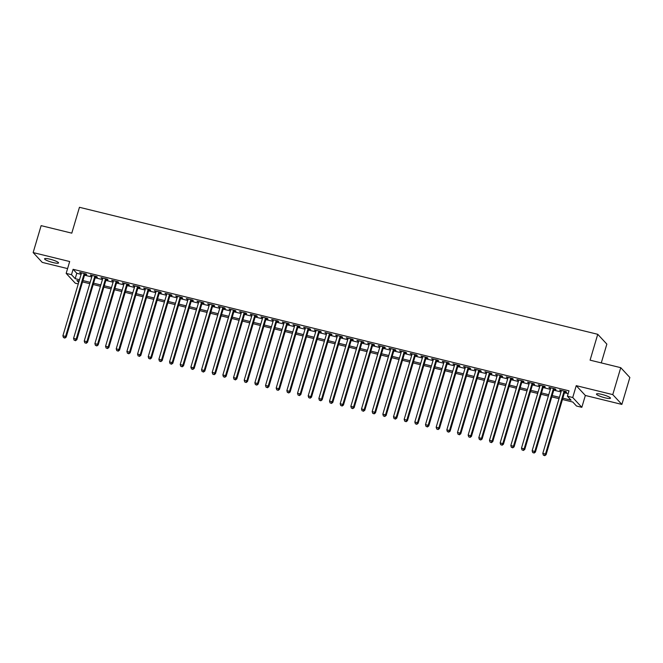 <?xml version="1.0" encoding="UTF-8"?>
<svg xmlns="http://www.w3.org/2000/svg" width="663" height="663" viewBox="0 0 663 663"><rect width="100%" height="100%" fill="white"/><g stroke="black" fill="none" stroke-linecap="round" stroke-linejoin="round"><path stroke-width="0.99" d="M53.139 262.581A7.293 1.227 -163.5 0 0 58.559 262.954A7.293 1.227 -163.5 0 0 49.99 259.192A7.293 1.227 -163.5 0 0 44.57 258.81A7.293 1.227 -163.5 0 0 53.139 262.581M605.029 397.817A7.293 1.227 -163.5 0 0 610.449 398.19A7.293 1.227 -163.5 0 0 601.88 394.419A7.293 1.227 -163.5 0 0 596.46 394.046A7.293 1.227 -163.5 0 0 605.029 397.817M78.259 283.93L75.267 283.2L66.167 273.388L71.496 274.689L75.184 278.667L79.51 279.728M601.283 362.901L606.852 344.114L597.744 334.301L79.452 207.295L71.786 233.152L41.131 225.644L33.15 252.578L42.25 262.391L67.585 268.598M597.744 334.301L590.087 360.158L620.75 367.675L629.85 377.487L621.869 404.422L612.769 394.609L576.238 385.659L572.733 397.51L581.832 407.322L576.503 406.021L572.807 402.043L562.439 399.499M576.238 385.659L585.346 395.471L621.869 404.422M585.346 395.471L581.832 407.322M620.75 367.675L612.769 394.609M84.823 274.175L86.687 274.631L86.074 273.968L79.676 272.402L81.4 273.338M95.489 276.786L97.353 277.25L96.74 276.587L90.342 275.012L92.066 275.949M106.155 279.405L108.019 279.861L107.406 279.198L101.008 277.631L102.732 278.559M116.821 282.015L118.685 282.471L118.072 281.808L111.666 280.242L113.398 281.178M127.478 284.626L129.351 285.09L128.73 284.427L122.332 282.852L124.056 283.789M138.144 287.245L140.009 287.701L139.396 287.038L132.998 285.471L134.722 286.399M148.81 289.855L150.675 290.311L150.062 289.648L143.664 288.082L145.388 289.018M159.476 292.466L161.341 292.922L160.728 292.259L154.33 290.692L156.054 291.629M170.142 295.085L172.007 295.541L171.394 294.878L164.996 293.311L166.72 294.239M180.8 297.695L182.673 298.151L182.052 297.488L175.654 295.922L177.386 296.858M191.466 300.306L193.339 300.762L192.718 300.099L186.32 298.532L188.043 299.469M202.132 302.925L203.997 303.381L203.384 302.718L196.986 301.151L198.709 302.079M212.798 305.535L214.663 305.991L214.05 305.328L207.652 303.762L209.375 304.698M223.464 308.146L225.329 308.602L224.716 307.939L218.318 306.372L220.041 307.309M234.13 310.765L235.995 311.22L235.382 310.557L228.975 308.991L230.707 309.919M244.788 313.375L246.661 313.831L246.039 313.168L239.641 311.602L241.365 312.538M255.454 315.986L257.319 316.442L256.705 315.779L250.307 314.212L252.031 315.149M266.12 318.605L267.985 319.06L267.371 318.397L260.973 316.823L262.697 317.759M276.786 321.215L278.651 321.671L278.037 321.008L271.639 319.442L273.363 320.378M287.452 323.826L289.317 324.282L288.703 323.619L282.305 322.052L284.029 322.989M298.118 326.436L299.983 326.9L299.369 326.237L292.963 324.663L294.695 325.599M308.776 329.055L310.649 329.511L310.027 328.848L303.629 327.282L305.353 328.218M319.442 331.666L321.306 332.122L320.693 331.459L314.295 329.892L316.019 330.829M330.108 334.276L331.972 334.74L331.359 334.077L324.961 332.503L326.685 333.439M340.774 336.895L342.638 337.351L342.025 336.688L335.627 335.122L337.351 336.058M351.44 339.506L353.304 339.962L352.691 339.299L346.293 337.732L348.017 338.669M362.097 342.116L363.97 342.58L363.349 341.917L356.951 340.343L358.675 341.279M372.763 344.735L374.628 345.191L374.015 344.528L367.617 342.962L369.341 343.898M383.429 347.346L385.294 347.802L384.681 347.139L378.283 345.572L380.007 346.509M394.095 349.956L395.96 350.42L395.347 349.757L388.949 348.183L390.673 349.119M404.761 352.575L406.626 353.031L406.013 352.368L399.615 350.802L401.339 351.73M415.428 355.186L417.292 355.641L416.679 354.978L410.273 353.412L412.005 354.349M426.085 357.796L427.958 358.26L427.337 357.597L420.939 356.023L422.662 356.959M436.751 360.415L438.616 360.871L438.003 360.208L431.605 358.642L433.329 359.57M447.417 363.026L449.282 363.481L448.669 362.818L442.271 361.252L443.995 362.189M458.083 365.636L459.948 366.092L459.335 365.429L452.937 363.863L454.661 364.799M468.749 368.255L470.614 368.711L470.001 368.048L463.603 366.482L465.327 367.41M479.415 370.866L481.28 371.321L480.667 370.658L474.26 369.092L475.993 370.029M490.073 373.476L491.946 373.932L491.324 373.269L484.926 371.703L486.65 372.639M500.739 376.095L502.604 376.551L501.99 375.888L495.592 374.322L497.316 375.25M511.405 378.706L513.27 379.161L512.656 378.498L506.259 376.932L507.982 377.869M522.071 381.316L523.936 381.772L523.322 381.109L516.925 379.543L518.648 380.479M532.737 383.935L534.602 384.391L533.988 383.728L527.591 382.161L529.314 383.09M543.395 386.546L545.268 387.001L544.646 386.338L538.248 384.772L539.972 385.709M554.061 389.156L555.925 389.612L555.312 388.949L548.914 387.383L550.638 388.319M562.837 398.165L571.092 400.187L567.395 396.209L568.995 390.822L73.096 269.302L76.784 273.28L81.101 274.341M84.524 275.178L91.767 276.952M95.19 277.789L102.433 279.571M105.856 280.408L113.1 282.181M116.522 283.018L123.766 284.792M127.188 285.629L134.423 287.402M137.846 288.248L145.089 290.021M148.512 290.858L155.755 292.632M159.178 293.469L166.421 295.242M169.844 296.088L177.087 297.861M180.51 298.698L187.745 300.472M191.168 301.309L198.411 303.082M201.834 303.927L209.077 305.701M212.5 306.538L219.743 308.312M223.166 309.149L230.409 310.922M233.832 311.767L241.075 313.541M244.498 314.378L251.733 316.152M255.156 316.989L262.399 318.762M265.822 319.607L273.065 321.381M276.488 322.218L283.731 323.992M287.154 324.829L294.397 326.602M297.82 327.447L305.063 329.221M308.486 330.058L315.721 331.831M319.143 332.669L326.387 334.442M329.809 335.279L337.053 337.061M340.475 337.898L347.719 339.671M351.141 340.509L358.385 342.282M361.807 343.119L369.042 344.901M372.465 345.738L379.708 347.511M383.131 348.348L390.374 350.122M393.797 350.959L401.04 352.741M404.463 353.578L411.706 355.351M415.129 356.188L422.372 357.962M425.795 358.799L433.03 360.573M436.453 361.418L443.696 363.191M447.119 364.028L454.362 365.802M457.785 366.639L465.028 368.413M468.451 369.258L475.694 371.031M479.117 371.868L486.36 373.642M489.783 374.479L497.018 376.252M500.441 377.098L507.684 378.871M511.107 379.708L518.35 381.482M521.773 382.319L529.016 384.092M532.439 384.938L539.682 386.711M543.105 387.548L550.34 389.322M553.762 390.159L561.006 391.932M564.428 392.778L568.15 393.681M564.727 391.775L566.592 392.231L565.978 391.568L559.58 389.993L561.304 390.93M66.167 273.388L69.673 261.529L33.15 252.578M73.096 269.302L71.496 274.689M567.395 396.209L572.733 397.51M79.112 281.062L76.908 280.524L78.698 282.455M559.017 398.662L551.773 396.888M548.351 396.043L541.107 394.27M537.685 393.432L530.441 391.659M527.019 390.822L519.784 389.048M516.361 388.211L509.118 386.43M505.695 385.593L498.452 383.819M495.029 382.982L487.786 381.208M484.363 380.371L477.12 378.59M473.697 377.753L466.454 375.979M463.031 375.142L455.796 373.368M452.373 372.531L445.13 370.75M441.707 369.913L434.464 368.139M431.041 367.302L423.798 365.528M420.375 364.691L413.132 362.918M409.709 362.073L402.474 360.299M399.051 359.462L391.808 357.689M388.385 356.851L381.142 355.078M377.719 354.233L370.476 352.459M367.053 351.622L359.81 349.849M356.387 349.011L349.144 347.238M345.721 346.393L338.486 344.619M335.064 343.782L327.82 342.009M324.398 341.172L317.154 339.398M313.732 338.553L306.488 336.779M303.066 335.942L295.822 334.169M292.4 333.332L285.165 331.558M281.742 330.713L274.499 328.939M271.076 328.102L263.833 326.329M260.41 325.492L253.167 323.718M249.744 322.881L242.501 321.099M239.078 320.262L231.835 318.489M228.412 317.652L221.177 315.878M217.754 315.041L210.511 313.259M207.088 312.422L199.845 310.649M196.422 309.812L189.179 308.038M185.756 307.201L178.513 305.419M175.09 304.582L167.847 302.809M164.424 301.972L157.189 300.198M153.766 299.361L146.523 297.579M143.1 296.742L135.857 294.969M132.434 294.132L125.191 292.358M121.768 291.521L114.525 289.748M111.102 288.902L103.867 287.129M100.445 286.292L93.201 284.518M89.778 283.681L82.535 281.908M82.933 280.565L90.176 282.339M93.591 283.184L100.834 284.957M104.257 285.794L111.5 287.568M114.923 288.405L122.166 290.179M125.589 291.016L132.832 292.797M136.255 293.634L143.498 295.408M146.921 296.245L154.156 298.019M157.579 298.856L164.822 300.637M168.245 301.474L175.488 303.248M178.911 304.085L186.154 305.858M189.577 306.696L196.82 308.477M200.243 309.314L207.486 311.088M210.909 311.925L218.144 313.698M221.566 314.535L228.81 316.309M232.232 317.154L239.476 318.928M242.898 319.765L250.142 321.538M253.564 322.375L260.808 324.149M264.23 324.994L271.465 326.768M274.888 327.605L282.131 329.378M285.554 330.215L292.797 331.989M296.22 332.834L303.463 334.608M306.886 335.445L314.129 337.218M317.552 338.055L324.795 339.829M328.218 340.674L335.453 342.448M338.876 343.285L346.119 345.058M349.542 345.895L356.785 347.669M360.208 348.514L367.451 350.288M370.874 351.125L378.117 352.898M381.54 353.735L388.783 355.509M392.206 356.346L399.441 358.128M402.864 358.965L410.107 360.738M413.53 361.575L420.773 363.349M424.196 364.186L431.439 365.968M434.862 366.805L442.105 368.578M445.528 369.415L452.763 371.189M456.185 372.026L463.429 373.808M466.851 374.645L474.095 376.418M477.517 377.255L484.761 379.029M488.183 379.866L495.427 381.648M498.849 382.485L506.093 384.258M509.515 385.095L516.75 386.869M520.173 387.706L527.416 389.479M530.839 390.325L538.083 392.098M541.505 392.935L548.749 394.709M552.171 395.546L559.415 397.319M76.784 273.28L75.184 278.667M560.334 390.184L560.194 390.656M549.668 387.573L549.528 388.046M539.011 384.954L538.87 385.435M528.345 382.344L528.204 382.824M517.679 379.733L517.538 380.206M507.013 377.114L506.872 377.595M496.347 374.504L496.206 374.985M485.689 371.893L485.54 372.366M475.023 369.274L474.882 369.755M464.357 366.664L464.216 367.145M453.691 364.053L453.55 364.526M443.025 361.434L442.884 361.915M432.359 358.824L432.218 359.305M421.701 356.213L421.56 356.686M411.035 353.594L410.894 354.075M400.369 350.984L400.228 351.465M389.703 348.373L389.562 348.846M379.037 345.755L378.896 346.235M368.371 343.144L368.23 343.625M357.713 340.533L357.572 341.006M347.047 337.915L346.906 338.395M336.381 335.304L336.24 335.785M325.715 332.693L325.574 333.166M315.049 330.075L314.908 330.555M304.392 327.464L304.242 327.945M293.726 324.853L293.585 325.326M283.06 322.243L282.919 322.715M272.394 319.624L272.253 320.105M261.728 317.013L261.587 317.494M251.062 314.403L250.921 314.875M240.404 311.784L240.263 312.265M229.738 309.173L229.597 309.654M219.072 306.563L218.931 307.035M208.406 303.944L208.265 304.425M197.74 301.334L197.599 301.814M187.074 298.723L186.933 299.195M176.416 296.104L176.275 296.585M165.75 293.494L165.609 293.974M155.084 290.883L154.943 291.355M144.418 288.264L144.277 288.745M133.752 285.654L133.611 286.134M123.094 283.043L122.945 283.515M112.428 280.424L112.287 280.905M101.762 277.814L101.621 278.294M91.096 275.203L90.955 275.675M80.43 272.584L80.289 273.065M564.114 391.112L545.475 454.039L542.806 453.384L561.445 390.457M564.868 391.294L546.088 454.702L545.475 454.039L544.439 455.44L543.378 455.183L544.439 455.44M544.688 455.705L546.088 454.702M542.806 453.384L543.378 455.183M553.448 388.493L534.809 451.42L532.14 450.774L550.779 387.838M554.202 388.684L535.422 452.083L534.809 451.42L533.781 452.829L532.712 452.564L533.781 452.829M534.022 453.094L535.422 452.083M532.14 450.774L532.712 452.564M542.782 385.883L524.143 448.81L521.474 448.155L540.121 385.228M543.544 386.065L524.756 449.473L524.143 448.81L523.115 450.21L522.046 449.953L523.115 450.21M523.356 450.475L524.756 449.473M521.474 448.155L522.046 449.953M532.116 383.272L513.477 446.199L510.817 445.544L529.455 382.617M532.878 383.454L514.09 446.862L513.477 446.199L512.449 447.6L511.38 447.343L512.449 447.6M512.698 447.865L514.09 446.862M510.817 445.544L511.38 447.343M521.458 380.653L502.811 443.58L500.151 442.934L518.789 379.998M522.212 380.844L503.432 444.243L502.811 443.58L501.783 444.989L500.714 444.724L501.783 444.989M502.032 445.254L503.432 444.243M500.151 442.934L500.714 444.724M510.792 378.043L492.153 440.97L489.485 440.315L508.123 377.388M511.546 378.225L492.766 441.633L492.153 440.97L491.117 442.37L490.056 442.113L491.117 442.37M491.366 442.635L492.766 441.633M489.485 440.315L490.056 442.113M500.126 375.432L481.487 438.359L478.819 437.704L497.457 374.777M500.88 375.614L482.1 439.022L481.487 438.359L480.451 439.76L479.39 439.503L480.451 439.76M480.7 440.025L482.1 439.022M478.819 437.704L479.39 439.503M489.46 372.813L470.821 435.74L468.153 435.094L486.791 372.158M490.214 373.004L471.434 436.403L470.821 435.74L469.794 437.149L468.724 436.884L469.794 437.149M470.034 437.414L471.434 436.403M468.153 435.094L468.724 436.884M478.794 370.203L460.155 433.13L457.487 432.475L476.133 369.548M479.556 370.385L460.768 433.793L460.155 433.13L459.127 434.538L458.058 434.273L459.127 434.538M459.368 434.804L460.768 433.793M457.487 432.475L458.058 434.273M468.128 367.592L449.489 430.519L446.829 429.864L465.467 366.937M468.89 367.774L450.111 431.182L449.489 430.519L448.461 431.92L447.392 431.663L448.461 431.92M448.71 432.185L450.111 431.182M446.829 429.864L447.392 431.663M457.47 364.973L438.823 427.9L436.163 427.254L454.801 364.319M458.224 365.164L439.445 428.563L438.823 427.9L437.795 429.309L436.726 429.044L437.795 429.309M438.044 429.574L439.445 428.563M436.163 427.254L436.726 429.044M446.804 362.363L428.165 425.29L425.497 424.635L444.135 361.708M447.558 362.545L428.779 425.953L428.165 425.29L427.129 426.699L426.069 426.433L427.129 426.699M427.378 426.964L428.779 425.953M425.497 424.635L426.069 426.433M436.138 359.752L417.499 422.679L414.831 422.024L433.469 359.097M436.892 359.934L418.113 423.342L417.499 422.679L416.472 424.08L415.403 423.823L416.472 424.08M416.712 424.345L418.113 423.342M414.831 422.024L415.403 423.823M425.472 357.133L406.833 420.069L404.165 419.414L422.803 356.479M426.226 357.324L407.447 420.732L406.833 420.069L405.806 421.469L404.737 421.204L405.806 421.469M406.046 421.734L407.447 420.732M404.165 419.414L404.737 421.204M414.806 354.523L396.167 417.45L393.499 416.795L412.146 353.868M415.568 354.705L396.781 418.113L396.167 417.45L395.14 418.859L394.071 418.593L395.14 418.859M395.388 419.124L396.781 418.113M393.499 416.795L394.071 418.593M404.148 351.912L385.501 414.839L382.841 414.184L401.48 351.257M404.902 352.094L386.123 415.502L385.501 414.839L384.474 416.24L383.405 415.983L384.474 416.24M384.722 416.505L386.123 415.502M382.841 414.184L383.405 415.983M393.482 349.293L374.844 412.229L372.175 411.574L390.814 348.647M394.236 349.484L375.457 412.892L374.844 412.229L373.808 413.629L372.747 413.364L373.808 413.629M374.056 413.894L375.457 412.892M372.175 411.574L372.747 413.364M382.816 346.683L364.178 409.61L361.509 408.955L380.148 346.028M383.57 346.865L364.791 410.273L364.178 409.61L363.142 411.019L362.081 410.753L363.142 411.019M363.39 411.284L364.791 410.273M361.509 408.955L362.081 410.753M372.15 344.072L353.512 406.999L350.843 406.344L369.482 343.417M372.904 344.254L354.125 407.662L353.512 406.999L352.484 408.4L351.415 408.143L352.484 408.4M352.724 408.665L354.125 407.662M350.843 406.344L351.415 408.143M361.484 341.453L342.846 404.389L340.177 403.734L358.824 340.807M362.247 341.644L343.459 405.052L342.846 404.389L341.818 405.789L340.749 405.524L341.818 405.789M342.058 406.054L343.459 405.052M340.177 403.734L340.749 405.524M350.818 338.843L332.18 401.77L329.519 401.115L348.158 338.188M351.581 339.025L332.793 402.433L332.18 401.77L331.152 403.179L330.083 402.913L331.152 403.179M331.401 403.444L332.793 402.433M329.519 401.115L330.083 402.913M340.16 336.232L321.514 399.159L318.853 398.504L337.492 335.577M340.915 336.414L322.135 399.822L321.514 399.159L320.486 400.56L319.417 400.303L320.486 400.56M320.735 400.825L322.135 399.822M318.853 398.504L319.417 400.303M329.494 333.613L310.856 396.549L308.187 395.894L326.826 332.967M330.249 333.804L311.469 397.212L310.856 396.549L309.82 397.949L308.759 397.684L309.82 397.949M310.069 398.214L311.469 397.212M308.187 395.894L308.759 397.684M318.828 331.003L300.19 393.93L297.521 393.275L316.16 330.348M319.583 331.185L300.803 394.593L300.19 393.93L299.154 395.339L298.093 395.073L299.154 395.339M299.403 395.604L300.803 394.593M297.521 393.275L298.093 395.073M308.162 328.392L289.524 391.319L286.855 390.664L305.494 327.737M308.917 328.575L290.137 391.982L289.524 391.319L288.496 392.72L287.427 392.463L288.496 392.72M288.736 392.985L290.137 391.982M286.855 390.664L287.427 392.463M297.496 325.773L278.858 388.709L276.189 388.054L294.836 325.127M298.259 325.964L279.471 389.372L278.858 388.709L277.83 390.109L276.761 389.852L277.83 390.109M278.07 390.374L279.471 389.372M276.189 388.054L276.761 389.852M286.839 323.163L268.192 386.09L265.531 385.443L284.17 322.508M287.593 323.353L268.813 386.753L268.192 386.09L267.164 387.499L266.095 387.233L267.164 387.499M267.413 387.764L268.813 386.753M265.531 385.443L266.095 387.233M276.173 320.552L257.526 383.479L254.865 382.824L273.504 319.897M276.927 320.735L258.147 384.142L257.526 383.479L256.498 384.88L255.429 384.623L256.498 384.88M256.747 385.145L258.147 384.142M254.865 382.824L255.429 384.623M265.507 317.942L246.868 380.869L244.199 380.214L262.838 317.287M266.261 318.124L247.481 381.532L246.868 380.869L245.832 382.269L244.771 382.012L245.832 382.269M246.081 382.534L247.481 381.532M244.199 380.214L244.771 382.012M254.841 315.323L236.202 378.25L233.533 377.603L252.172 314.668M255.595 315.513L236.815 378.913L236.202 378.25L235.174 379.659L234.105 379.393L235.174 379.659M235.415 379.924L236.815 378.913M233.533 377.603L234.105 379.393M244.175 312.712L225.536 375.639L222.867 374.985L241.514 312.058M244.937 312.895L226.149 376.302L225.536 375.639L224.508 377.04L223.439 376.783L224.508 377.04M224.749 377.305L226.149 376.302M222.867 374.985L223.439 376.783M233.509 310.102L214.87 373.029L212.201 372.374L230.848 309.447M234.271 310.284L215.483 373.692L214.87 373.029L213.842 374.429L212.773 374.172L213.842 374.429M214.091 374.694L215.483 373.692M212.201 372.374L212.773 374.172M222.851 307.483L204.204 370.41L201.544 369.763L220.182 306.828M223.605 307.673L204.826 371.073L204.204 370.41L203.176 371.819L202.107 371.553L203.176 371.819M203.425 372.084L204.826 371.073M201.544 369.763L202.107 371.553M212.185 304.872L193.546 367.799L190.878 367.145L209.516 304.218M212.939 305.055L194.16 368.462L193.546 367.799L192.51 369.2L191.45 368.943L192.51 369.2M192.759 369.465L194.16 368.462M190.878 367.145L191.45 368.943M201.519 302.262L182.88 365.189L180.212 364.534L198.85 301.607M202.273 302.444L183.494 365.852L182.88 365.189L181.844 366.589L180.784 366.332L181.844 366.589M182.093 366.854L183.494 365.852M180.212 364.534L180.784 366.332M190.853 299.643L172.214 362.57L169.546 361.923L188.184 298.988M191.607 299.833L172.828 363.233L172.214 362.57L171.187 363.979L170.118 363.714L171.187 363.979M171.427 364.244L172.828 363.233M169.546 361.923L170.118 363.714M180.187 297.032L161.548 359.959L158.88 359.305L177.527 296.378M180.949 297.215L162.162 360.622L161.548 359.959L160.521 361.368L159.452 361.103L160.521 361.368M160.761 361.633L162.162 360.622M158.88 359.305L159.452 361.103M169.521 294.422L150.882 357.349L148.222 356.694L166.861 293.767M170.283 294.604L151.496 358.012L150.882 357.349L149.855 358.749L148.785 358.492L149.855 358.749M150.103 359.014L151.496 358.012M148.222 356.694L148.785 358.492M158.863 291.803L140.216 354.73L137.556 354.083L156.195 291.148M159.617 291.993L140.838 355.393L140.216 354.73L139.189 356.139L138.119 355.874L139.189 356.139M139.437 356.404L140.838 355.393M137.556 354.083L138.119 355.874M148.197 289.192L129.558 352.119L126.89 351.465L145.528 288.538M148.951 289.375L130.172 352.782L129.558 352.119L128.523 353.528L127.462 353.263L128.523 353.528M128.771 353.793L130.172 352.782M126.89 351.465L127.462 353.263M137.531 286.582L118.892 349.509L116.224 348.854L134.862 285.927M138.285 286.764L119.506 350.172L118.892 349.509L117.857 350.909L116.796 350.652L117.857 350.909M118.105 351.175L119.506 350.172M116.224 348.854L116.796 350.652M126.865 283.963L108.226 346.898L105.558 346.243L124.196 283.316M127.619 284.154L108.84 347.561L108.226 346.898L107.199 348.299L106.13 348.034L107.199 348.299M107.439 348.564L108.84 347.561M105.558 346.243L106.13 348.034M116.199 281.352L97.56 344.279L94.892 343.625L113.539 280.698M116.961 281.535L98.174 344.942L97.56 344.279L96.533 345.688L95.464 345.423L96.533 345.688M96.781 345.953L98.174 344.942M94.892 343.625L95.464 345.423M105.541 278.742L86.894 341.669L84.234 341.014L102.873 278.087M106.295 278.924L87.516 342.332L86.894 341.669L85.867 343.069L84.798 342.812L85.867 343.069M86.115 343.335L87.516 342.332M84.234 341.014L84.798 342.812M94.875 276.123L76.228 339.058L73.568 338.403L92.207 275.476M95.629 276.314L76.85 339.721L76.228 339.058L75.201 340.459L74.14 340.194L75.201 340.459M75.449 340.724L76.85 339.721M73.568 338.403L74.14 340.194M84.209 273.512L65.571 336.439L62.902 335.785L81.541 272.858M84.963 273.695L66.184 337.102L65.571 336.439L64.535 337.848L63.474 337.583L64.535 337.848M64.783 338.113L66.184 337.102M62.902 335.785L63.474 337.583"/></g></svg>
